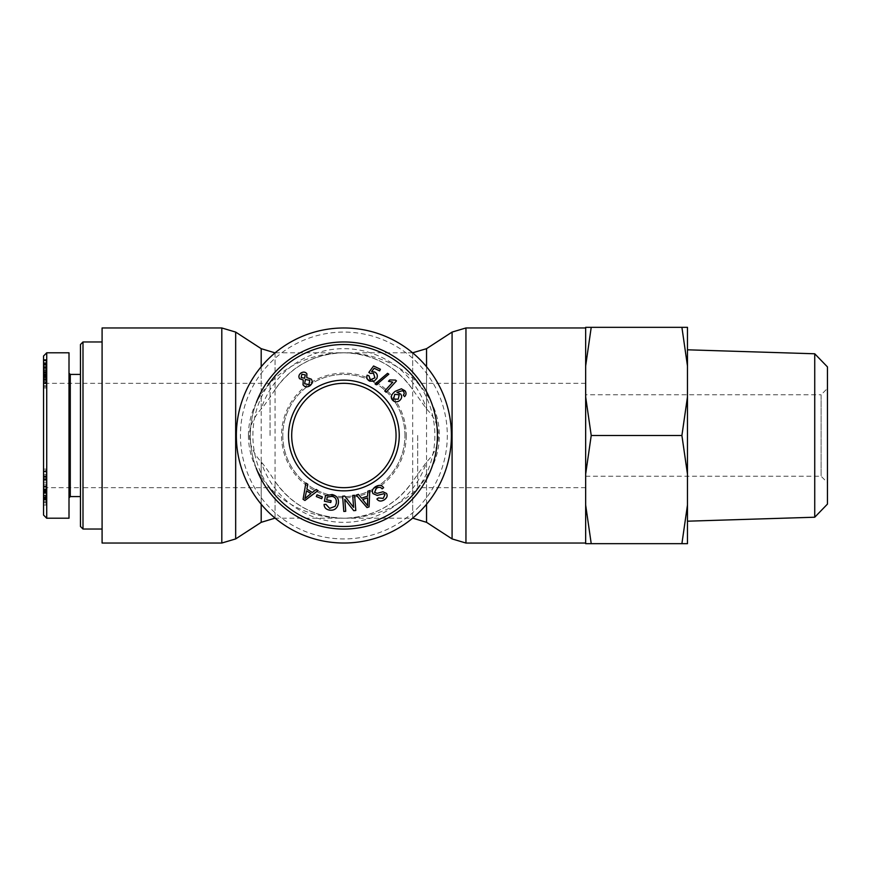 <?xml version="1.0" encoding="UTF-8"?>
<svg xmlns="http://www.w3.org/2000/svg" width="871" height="871" viewBox="0 0 871 871"><rect width="100%" height="100%" fill="white"/><g stroke="black" fill="none" stroke-linecap="round" stroke-linejoin="round"><path stroke-width="0.65" stroke-dasharray="4.36 3.27" d="M417.688 435.5L417.688 487.673L417.688 435.5M275.171 352.788L343.871 352.788C372.919 353.637 395.859 365.907 412.68 389.598A82.712 82.712 0 0 0 275.062 389.598C268.018 400.388 263.401 406.844 261.191 408.978C245.546 426.659 245.546 444.341 261.191 462.022C263.184 463.818 267.811 470.275 275.062 481.402A82.712 82.712 0 0 0 412.68 481.402C395.859 505.093 372.919 517.363 343.871 518.212L412.582 518.212M102.092 327.964L102.092 543.036M412.68 352.864L412.68 389.598L426.55 408.978C434.324 416.839 438.276 425.669 438.407 435.5C438.276 445.331 434.324 454.161 426.55 462.022L412.68 481.402L412.68 518.136M236.346 435.5A107.536 107.536 0 0 1 384.557 335.966A107.536 107.536 0 0 1 420.617 510.82A107.536 107.536 0 0 1 236.346 435.5M412.582 352.788L343.871 352.788C314.834 353.637 291.894 365.907 275.062 389.598L275.062 352.864M275.062 518.136L275.062 481.402C291.894 505.093 314.834 517.363 343.871 518.212L275.171 518.212M270.064 435.5L270.064 383.327L270.064 435.5M102.092 435.5L102.092 383.327L102.092 435.5M291.698 435.5A52.173 52.173 0 0 1 369.968 390.317A52.173 52.173 0 0 1 369.968 480.683A52.173 52.173 0 0 1 291.698 435.5A52.173 52.173 0 0 1 369.968 390.317A52.173 52.173 0 0 1 369.968 480.683A52.173 52.173 0 0 1 291.698 435.5M585.66 435.5L585.66 543.036L585.66 435.5M343.871 383.327A52.173 52.173 0 0 1 389.065 461.586A52.173 52.173 0 0 1 298.688 461.586A52.173 52.173 0 0 1 343.871 383.327A52.173 52.173 0 0 1 389.065 461.586A52.173 52.173 0 0 1 298.688 461.586A52.173 52.173 0 0 1 343.871 383.327A52.173 52.173 0 0 1 396.055 435.5A52.173 52.173 0 0 1 343.871 487.673A52.173 52.173 0 0 1 291.698 435.5A52.173 52.173 0 0 1 343.871 383.327M420.007 385.679A90.987 90.987 0 0 1 419.964 485.397M268.028 485.757A90.987 90.987 0 0 1 267.865 385.483M256.346 402.533A93.535 93.535 0 0 0 256.237 468.184M343.871 341.965A93.535 93.535 0 0 1 424.874 482.262A93.535 93.535 0 0 1 262.868 482.262A93.535 93.535 0 0 1 343.871 341.965M282.792 435.5A61.079 61.079 0 0 0 343.871 496.579A61.079 61.079 0 0 0 404.961 435.5A61.079 61.079 0 0 0 343.871 374.421A61.079 61.079 0 0 0 282.792 435.5M393.638 399.005L398.221 399.223L399.212 394.813L394.748 394.323L393.638 399.005M405.08 390.85C406.496 392.908 406.332 394.824 404.59 396.61L403.36 395.194L404.242 393.659L403.774 391.667L402.435 390.698L396.926 392.364L400.769 394.138C402.25 396.479 401.814 398.668 399.462 400.714C396.719 402.456 394.378 402.206 392.429 399.952C390.306 397.361 391.242 394.476 395.238 391.286L401.389 388.793L405.08 390.85M376.316 384.786L375.063 383.937L387.551 373.332L388.814 374.182L376.316 384.786M304.589 378.199L305.286 374.868L301.878 374.258L301.137 377.579L304.589 378.199M308.955 384.579L309.771 380.311L305.405 379.495L304.621 383.752L308.955 384.579M303.021 384.83L303.25 379.996L299.591 378.733C298.339 376.653 298.797 374.748 300.974 373.006C303.424 371.601 305.394 371.863 306.886 373.79L306.755 377.589L311.35 379.201C312.809 381.64 312.297 383.861 309.815 385.853C307.06 387.464 304.796 387.116 303.021 384.83M306.538 490.841L304.904 498.55L310.947 493.585L306.538 490.841M316.173 489.469L317.991 490.602L304.937 500.466L303.086 499.312L305.852 483.046L307.811 484.265L306.875 489.121L312.308 492.507L316.173 489.469M326.712 499.867L331.111 500.694L330.784 502.469L324.437 501.271L325.471 495.719L332.123 494.532C336.946 495.73 339.026 498.767 338.351 503.656C337.197 508.61 334.203 510.754 329.369 510.09C325.972 509.415 324.208 507.543 324.066 504.472L325.95 504.32L329.674 508.381L335.139 506.312L336.282 503.405C336.772 499.323 335.324 496.971 331.905 496.35L327.235 497.091L326.712 499.867M375.379 486.769C378.961 484.668 381.716 484.984 383.643 487.706L382.108 488.849C380.725 487.063 378.831 486.856 376.414 488.25L374.563 492.453L377.219 493.334L382.957 491.777L386.55 493.443C387.791 495.784 387.007 497.918 384.209 499.878C381.084 501.674 378.645 501.391 376.914 499.039L378.471 497.896L383.196 498.408L384.971 494.597L383.752 493.748L377.176 495.425L373.006 493.628C371.699 491.146 372.483 488.86 375.379 486.769M362.684 499.529L367.573 505.703L367.606 497.885L362.684 499.529M367.769 491.233L369.794 490.558L369.075 506.9L366.996 507.586L356.239 495.087L358.427 494.358L361.563 498.179L367.638 496.143L367.769 491.233M352.679 495.436L354.606 495.283L355.793 510.504L353.735 510.667L344.785 499.344L345.722 511.299L343.795 511.44L342.608 496.22L344.676 496.056L353.615 507.39L352.679 495.436M317.022 494.804L322.379 496.949L321.682 498.702L316.315 496.557L317.022 494.804M369.74 381.15C367.181 379.778 366.31 377.796 367.148 375.194L368.988 375.891L370.393 379.767L374.922 377.796L373.485 373.256L370.327 373.398L368.847 372.429L373.572 365.994L380.409 369.271L379.636 370.894L374.149 368.259L371.634 371.59L374.65 371.982C377.197 373.419 377.905 375.597 376.795 378.493L374.149 381.215L369.74 381.15M396.457 380.921L386.114 392.233L384.732 390.97L392.788 382.151L388.499 381.291L389.718 379.952L395.565 380.104L396.457 380.921M404.961 435.5A61.079 61.079 0 0 0 313.331 382.598A61.079 61.079 0 0 0 313.331 488.402A61.079 61.079 0 0 0 404.961 435.5M406.234 435.5A62.353 62.353 0 0 1 312.7 489.502A62.353 62.353 0 0 1 312.7 381.498A62.353 62.353 0 0 1 406.234 435.5M248.431 435.5A95.44 82.712 0 0 1 391.602 363.86A95.44 82.712 0 0 1 391.602 507.14A95.44 82.712 0 0 1 248.431 435.5M270.064 383.327L46.729 383.327L43.55 380.148L43.55 490.852L46.729 487.673L46.729 383.327L46.729 487.673L80.459 487.673L80.459 383.327L80.459 487.673L80.459 383.327L80.459 487.673L102.092 487.673L102.092 383.327L102.092 487.673L270.064 487.673M80.459 526.487L80.459 344.513M82.995 341.965L82.995 529.035M102.092 529.035L102.092 341.965L102.092 529.035M80.459 435.5L80.459 374.421L80.459 435.5M43.55 495.109L46.098 495.109L46.098 491.233L43.55 491.233L43.55 505.006L43.55 359.56L43.55 375.564L46.098 375.532L46.098 359.56L46.098 375.564L43.55 375.564L43.55 384.231L43.55 371.122L43.55 377.263L43.55 372.45L46.098 372.45M43.55 515.077L43.55 355.999M43.55 480.15L43.55 474.39L43.55 480.465L46.098 480.465L46.098 478.636L43.55 478.647L43.55 470.286L43.55 482.207L43.55 480.15L46.098 480.15L46.098 474.39L46.098 480.302L43.55 480.302L43.55 478.636L46.098 478.636L46.098 470.286L46.098 480.15M43.55 470.286L43.55 471.048L46.098 471.048L46.098 470.286L43.55 470.286M43.55 486.214L43.55 497.668L43.55 486.214L46.098 486.214L46.098 497.668L46.098 486.214M43.55 488.849L46.098 488.849L43.55 488.849L43.55 489.709L46.098 489.709L46.098 491.048L43.55 491.048L46.098 491.004L46.098 497.994L43.55 497.994L43.55 497.21L46.098 497.21L46.098 492.801L46.098 496.742L46.098 492.801L43.55 492.801L43.55 496.742L43.55 493.422L46.098 493.617L46.098 485.147L46.098 491.004L43.55 490.863M43.55 485.147L43.55 486.17L46.098 486.17L46.098 485.147L43.55 485.147M43.55 381.531L43.55 370.534L43.55 387.954L43.55 378.493L43.55 381.531L46.098 381.531L46.098 370.534L46.098 381.531M43.55 371.133L43.55 360.91L43.55 366.68L43.55 362.488L46.098 362.488L46.098 376.468L46.098 360.91L46.098 366.68L46.098 362.619L43.55 362.619L43.55 374.65L43.55 371.133L46.098 371.133M43.55 376.62L46.098 376.468L43.55 376.62M43.55 360.736L46.098 360.91L43.55 360.736M43.55 374.65L43.55 373.909L46.098 373.909L46.098 374.65L43.55 374.65M43.55 384.231L43.55 383.294L46.098 383.294L46.098 384.231L43.55 384.231M43.55 382.151L43.55 382.75L46.098 382.75L46.098 382.151L43.55 382.151M43.55 378.547L43.55 377.666L46.098 377.666L46.098 378.547L43.55 378.547M43.55 371.122L43.55 371.961L46.098 371.961L46.098 371.122L43.55 371.122M43.55 373.115L43.55 365.297L43.55 373.115L46.098 373.104L46.098 365.297L46.098 373.115L43.55 373.104L46.098 373.115M43.55 379.767L43.55 363.414L43.55 379.767L46.098 379.767L46.098 380.442L46.098 363.414L46.098 379.767M43.55 376.196L43.55 372.298L43.55 376.196L46.098 376.196L46.098 372.298L46.098 376.196M43.55 490.079L46.098 490.079L46.098 491.048L43.55 490.917L46.098 490.896L46.098 497.744L43.55 497.744L46.098 497.602L46.098 505.006L46.098 495.109M43.55 499.41L46.098 499.018L43.55 499.41M43.55 489.785L46.098 489.85L43.55 489.785M43.55 471.995L43.55 476.677L43.55 471.777L46.098 471.777L46.098 476.677L46.098 471.777L43.55 471.995M43.55 476.187L46.098 476.677L43.55 476.187M43.55 474.39L46.098 474.39M46.098 482.207L43.55 482.207L46.098 482.207M43.55 477.341L46.098 477.341M43.55 475.806L46.098 475.806M43.55 487.063L46.098 487.063M43.55 496.818L46.098 496.818M43.55 497.668L46.098 497.668M43.55 496.132L43.55 496.742L46.098 496.742L46.098 496.132L43.55 496.132M43.55 493.422L43.55 492.801L43.55 493.422L46.098 493.411L43.55 493.422M43.55 486.421L43.55 491.505L43.55 486.421L46.098 486.421L46.098 491.505L46.098 486.421L46.098 487.248L43.55 487.248L43.55 486.421M43.55 490.689L43.55 491.505L46.098 491.505L46.098 490.689L43.55 490.689M46.098 497.994L46.098 497.21L46.098 497.994M43.55 372.45L43.55 380.159L46.098 380.159M43.55 374.497L46.098 374.497M43.55 377.415L46.098 377.415M43.55 380.398L46.098 380.398M43.55 378.493L46.098 378.493M43.55 381.879L46.098 381.879M43.55 386.735L46.098 386.735M43.55 387.954L46.098 387.954M43.55 371.688L46.098 371.688M43.55 370.534L46.098 370.534M43.55 370.306L46.098 370.306M43.55 364.688L46.098 364.688M43.55 366.68L46.098 366.68M43.55 366.528L46.098 366.528M43.55 375.281L46.098 375.281M43.55 369.729L46.098 369.729M43.55 368.531L46.098 368.531M43.55 377.252L46.098 377.252L43.55 377.263M43.55 379.223L46.098 379.223L43.55 379.233M43.55 371.471L46.098 371.471M43.55 365.297L46.098 365.297M43.55 368.324L46.098 368.324M43.55 380.442L46.098 380.442M43.55 374.857L46.098 374.857M43.55 372.821L46.098 372.821M43.55 376.642L46.098 376.642M43.55 375.913L46.098 375.913M43.55 363.414L46.098 363.414M43.55 364.1L46.098 364.1M43.55 375.717L46.098 375.717L43.55 375.706M43.55 363.61L46.098 363.61M43.55 374.944L46.098 374.944M43.55 374.78L46.098 374.78M43.55 359.56L46.098 359.56M43.55 359.701L46.098 359.701M43.55 371.656L46.098 371.656M43.55 360.333L46.098 360.333M43.55 360.496L46.098 360.496M43.55 374.051L46.098 374.051M43.55 374.443L46.098 374.443M43.55 372.298L46.098 372.298M43.55 495.806L46.098 495.806M43.55 502.741L46.098 502.741M43.55 500.106L46.098 500.106M43.55 501.729L46.098 501.729M43.55 505.006L46.098 505.006M43.55 498.571L46.098 498.571M46.098 490.079L46.098 488.849M43.55 478.767L46.098 478.767M43.55 480.03L46.098 480.03M70.279 374.421L70.279 496.579M69.005 435.5L69.005 373.147L69.005 435.5M69.005 518.212L69.005 352.788M46.729 352.809L46.729 518.256M585.66 394.781L585.66 476.219L585.66 394.781L821.092 394.781L821.092 476.219L821.092 394.781L827.45 388.412L827.45 482.588L827.45 388.412M827.45 366.898L827.45 504.102M681.906 543.667L687.469 543.667L687.469 505.038L681.906 543.667L591.224 543.667L585.66 505.038L585.66 543.667L591.224 543.667M687.469 327.333L681.906 327.333L687.469 365.962L687.469 327.333M681.906 435.5L687.469 474.129L687.469 396.871L681.906 435.5L591.224 435.5L585.66 396.871L585.66 474.129L591.224 435.5M687.469 365.962L687.469 396.871M687.469 474.129L687.469 505.038M687.469 435.5L687.469 521.196L687.469 435.5M591.224 327.333L585.66 327.333L585.66 365.962L591.224 327.333L681.906 327.333M585.66 396.871L585.66 365.962M585.66 505.038L585.66 474.129M814.733 517.222L814.733 353.778M235.671 332.08L235.671 538.92M221.8 543.036L221.8 327.964M261.191 522.328L261.191 348.672M261.191 366.745L261.191 408.978A86.828 86.828 0 0 1 426.55 408.978L426.55 366.745M426.55 504.255L426.55 462.022A86.828 86.828 0 0 1 261.191 462.022L261.191 504.255M275.062 352.788L275.062 518.212M417.688 507.945A103.42 103.42 0 0 0 397.328 346.963A103.42 103.42 0 0 0 245.393 403.915A103.42 103.42 0 0 0 417.688 507.945M412.68 518.212L412.68 352.788M426.55 348.672L426.55 522.328M452.082 538.92L452.082 332.08M465.952 327.964L465.952 543.036M43.55 479.714L46.098 479.714M43.55 476.862L46.098 476.862M43.55 479.333L46.098 479.333M43.55 491.799L46.098 491.799M43.55 492.267L46.098 492.267M43.55 367.595L46.098 367.595M43.55 367.344L46.098 367.344M43.55 377.372L46.098 377.372M43.55 375.575L46.098 375.575M43.55 376.403L46.098 376.403M43.55 377.557L46.098 377.557L43.55 377.568M43.55 367.954L46.098 367.954M43.55 492.507L46.098 492.507M43.55 493.204L46.098 493.204M585.66 383.327L417.688 383.327M585.66 487.673L417.688 487.673M43.55 470.906L46.098 470.906M43.55 477.406L46.098 477.406M46.098 469.131L43.55 469.131M43.55 497.199L46.098 497.199M43.55 492.311L46.098 492.311M43.55 492.093L46.098 492.093M43.55 485.844L46.098 485.844M46.098 484.134L43.55 484.134M46.098 498.909L43.55 498.909M46.098 374.759L43.55 374.759M46.098 385.624L43.55 385.624M46.098 371.786L43.55 371.786M46.098 369.935L43.55 369.935M46.098 383.665L43.55 383.665M46.098 489.284L43.55 489.284M46.098 499.486L43.55 499.486M46.098 498.081L43.55 498.081M46.098 490.515L43.55 490.515M585.66 476.219L821.092 476.219L827.45 482.588"/><path stroke-width="1.31" d="M102.092 543.036L102.092 327.964L221.8 327.964L221.8 543.036L102.092 543.036M236.346 435.5A107.536 107.536 0 0 0 397.644 528.621A107.536 107.536 0 0 0 397.644 342.379A107.536 107.536 0 0 0 236.346 435.5M267.865 385.483A90.987 90.987 0 0 1 420.007 385.679M419.964 485.397A90.987 90.987 0 0 1 268.028 485.757M256.237 468.184A93.535 93.535 0 0 0 436.752 424.395A93.535 93.535 0 0 0 256.346 402.533M343.871 487.673A52.173 52.173 0 0 1 298.688 409.414A52.173 52.173 0 0 1 389.065 409.414A52.173 52.173 0 0 1 343.871 487.673M343.871 490.852A55.352 55.352 0 0 0 391.819 407.824A55.352 55.352 0 0 0 295.933 407.824A55.352 55.352 0 0 0 343.871 490.852M405.08 390.85C406.496 392.908 406.332 394.824 404.59 396.61L403.36 395.194L404.242 393.659L403.774 391.667L402.435 390.698L396.926 392.364L400.769 394.138C402.25 396.479 401.814 398.668 399.462 400.714C396.719 402.456 394.378 402.206 392.429 399.952C390.306 397.361 391.242 394.476 395.238 391.286L401.389 388.793L405.08 390.85M376.316 384.786L375.063 383.937L387.551 373.332L388.814 374.182L376.316 384.786M303.021 384.83L303.25 379.996L299.591 378.733C298.339 376.653 298.797 374.748 300.974 373.006C303.424 371.601 305.394 371.863 306.886 373.79L306.755 377.589L311.35 379.201C312.809 381.64 312.297 383.861 309.815 385.853C307.06 387.464 304.796 387.116 303.021 384.83M316.173 489.469L317.991 490.602L304.937 500.466L303.086 499.312L305.852 483.046L307.811 484.265L306.875 489.121L312.308 492.507L316.173 489.469M326.712 499.867L331.111 500.694L330.784 502.469L324.437 501.271L325.471 495.719L332.123 494.532C336.946 495.73 339.026 498.767 338.351 503.656C337.197 508.61 334.203 510.754 329.369 510.09C325.972 509.415 324.208 507.543 324.066 504.472L325.95 504.32L329.674 508.381L335.139 506.312L336.282 503.405C336.772 499.323 335.324 496.971 331.905 496.35L327.235 497.091L326.712 499.867M375.379 486.769C378.961 484.668 381.716 484.984 383.643 487.706L382.108 488.849C380.725 487.063 378.831 486.856 376.414 488.25L374.563 492.453L377.219 493.334L382.957 491.777L386.55 493.443C387.791 495.784 387.007 497.918 384.209 499.878C381.084 501.674 378.645 501.391 376.914 499.039L378.471 497.896L383.196 498.408L384.971 494.597L383.752 493.748L377.176 495.425L373.006 493.628C371.699 491.146 372.483 488.86 375.379 486.769M367.769 491.233L369.794 490.558L369.075 506.9L366.996 507.586L356.239 495.087L358.427 494.358L361.563 498.179L367.638 496.143L367.769 491.233M352.679 495.436L354.606 495.283L355.793 510.504L353.735 510.667L344.785 499.344L345.722 511.299L343.795 511.44L342.608 496.22L344.676 496.056L353.615 507.39L352.679 495.436M317.022 494.804L322.379 496.949L321.682 498.702L316.315 496.557L317.022 494.804M369.74 381.15C367.181 379.778 366.31 377.796 367.148 375.194L368.988 375.891L370.393 379.767L374.922 377.796L373.485 373.256L370.327 373.398L368.847 372.429L373.572 365.994L380.409 369.271L379.636 370.894L374.149 368.259L371.634 371.59L374.65 371.982C377.197 373.419 377.905 375.597 376.795 378.493L374.149 381.215L369.74 381.15M396.457 380.921L386.114 392.233L384.732 390.97L392.788 382.151L388.499 381.291L389.718 379.952L395.565 380.104L396.457 380.921M393.638 399.005L398.221 399.223L399.212 394.813L394.748 394.323L393.638 399.005M304.589 378.199L305.286 374.868L301.878 374.258L301.137 377.579L304.589 378.199M308.955 384.579L309.771 380.311L305.405 379.495L304.621 383.752L308.955 384.579M306.538 490.841L304.904 498.55L310.947 493.585L306.538 490.841M362.684 499.529L367.573 505.703L367.606 497.885L362.684 499.529M82.995 341.965L80.459 344.513L80.459 526.487L82.995 529.035L82.995 341.965L102.092 341.965M82.995 529.035L102.092 529.035M43.55 435.5L43.55 515.077L46.729 518.256L46.729 352.809L43.55 355.999L43.55 435.5M69.005 497.853L70.279 496.579L70.279 374.421L69.005 373.147M46.729 352.788L69.005 352.788L69.005 518.212L46.729 518.212M814.733 517.222L827.45 504.102L827.45 366.898L814.733 353.778L814.733 517.222L687.469 521.196M687.469 474.129L681.906 435.5L687.469 396.871L687.469 543.667L681.906 543.667L687.469 505.038M687.469 365.962L681.906 327.333L687.469 327.333L687.469 396.871M585.66 505.038L591.224 543.667L585.66 543.667L585.66 396.871L591.224 435.5L585.66 474.129M591.224 327.333L585.66 365.962L585.66 327.333L681.906 327.333M585.66 365.962L585.66 396.871M591.224 435.5L681.906 435.5M591.224 543.667L681.906 543.667M261.191 504.255L261.191 522.328L235.671 538.92L235.671 332.08L221.8 327.964M275.062 352.864L261.191 348.672L261.191 366.745M261.191 522.328L275.062 518.136M412.68 518.136L426.55 522.328L426.55 504.255M426.55 366.745L426.55 348.672L452.082 332.08L452.082 538.92L465.952 543.036L465.952 327.964L585.66 327.964M235.671 538.92L221.8 543.036M261.191 348.672L235.671 332.08M412.68 352.788L426.55 348.672M452.082 332.08L465.952 327.964M426.55 522.328L452.082 538.92M465.952 543.036L585.66 543.036M70.279 496.579L80.459 496.579M70.279 374.421L80.459 374.421M814.733 353.778L687.469 349.804"/></g></svg>
